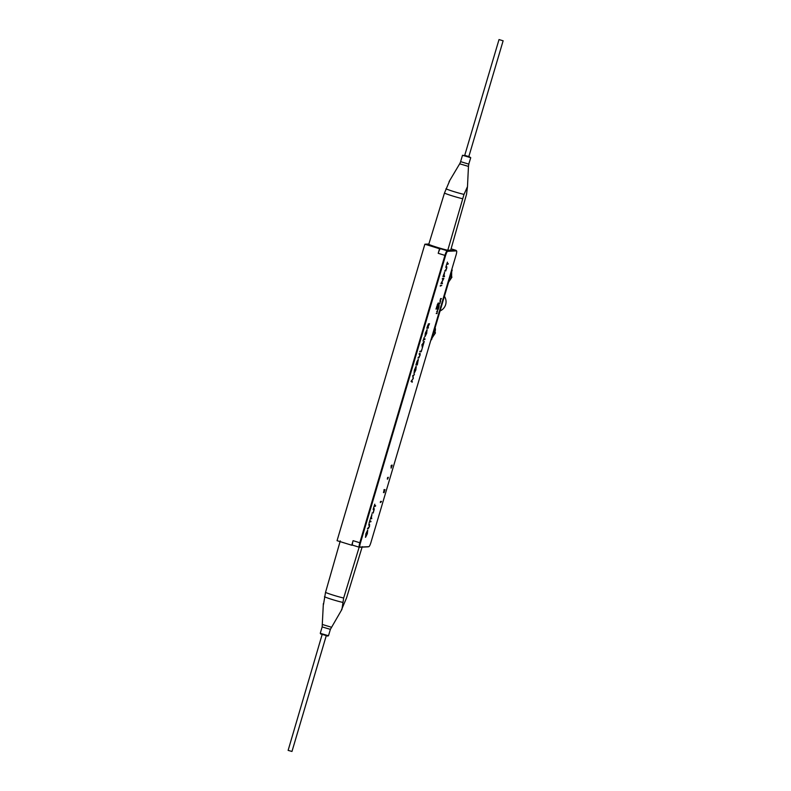 <?xml version="1.0" encoding="UTF-8"?>
<svg xmlns="http://www.w3.org/2000/svg" width="791" height="791" viewBox="0 0 791 791"><rect width="100%" height="100%" fill="white"/><g stroke="black" fill="none" stroke-linecap="round" stroke-linejoin="round"><path stroke-width="1.19" d="M351.738 545.226L352.638 545.187A4.766 0.88 -72.8 0 1 353.093 540.668L351.738 545.226L337.055 540.678L424.876 244.201L428.86 244.014M359.272 547.224L352.677 545.187A4.766 0.88 -72.8 0 1 352.618 545.177L359.332 547.253A4.766 0.88 -72.8 0 1 359.806 542.745L444.928 255.394A4.766 0.88 107.2 0 1 447.212 250.787L455.982 250.361A4.766 0.88 -72.8 0 1 456.041 250.371A4.766 0.88 -72.8 0 1 456.249 250.806M368.428 546.7A4.766 0.88 107.2 0 1 368.161 546.838L359.391 547.263A4.766 0.88 -72.8 0 1 359.332 547.253M439.559 248.75L440.498 248.71A4.766 0.88 107.2 0 0 438.214 253.308L439.559 248.75L424.876 244.201M466.542 194.27L467.481 186.656L464.01 194.388L447.775 250.272L450.722 250.124L466.542 194.27M460.708 161.621L459.68 163.806L468.46 166.407L467.481 186.656M464.732 155.303L469.419 156.865L464.732 155.323M447.775 250.272A12.636 0.831 16.5 0 1 428.752 244.379L444.443 193.113L449.545 181.099M359.292 546.779L343.66 598.036L341.939 609.367L330.381 629.359L322.155 626.927L320.266 633.314L328.492 635.746L320.701 634.016L320.345 633.284M323.519 604.364L325.516 592.419L340.278 540.886M341.455 609.92L346.557 597.897L362.248 546.64M503.066 40.796L499.022 39.56L503.066 40.796M468.766 156.588L464.762 155.402M326.238 635.796L291.978 751.45L288.122 750.382L322.125 634.58M391.14 465.592L392.039 465.029L392.099 465.543L391.12 468.134L391.14 465.592M391.812 465.484L391.515 465.978M383.467 492.536L384.288 489.669L384.258 491.705L384.98 489.58L384.06 492.684L384.169 490.084L383.467 492.536M384.307 491.023L384.149 491.557M384.199 490.934L384.169 490.084M383.981 490.865L383.942 490.015M384.189 491.122L384.347 490.588M384.06 489.599L384.119 490.509M373.609 507.792L374.815 504.193L374.37 505.686L375.626 505.627L375.448 506.24L374.192 506.299L373.748 507.792M375.379 505.637L374.074 506.22M371.444 517.621L371.76 518.688L370.356 518.758L371.978 514.536L371.315 517.581M371.147 518.115L371.8 515.149L371.147 518.115M371.691 518.085L370.386 518.678M371.76 514.466L371.711 515.811M368.646 528.042L367.4 528.764L369.348 526.47L369.545 525.006L368.537 524.908M369.545 525.006L368.517 524.987L369.644 524.344M369.545 524.334L369.506 526.43L368.24 528.714M369.516 524.334L369.565 525.066M368.023 528.645L367.42 528.675M440.735 298.573L441.447 298.949L440.617 298.988L440.221 299.987L440.646 298.553M441.319 298.553L440.538 298.909M438.323 306.404L439.134 304.476L438.985 307.254L438.056 307.294L438.323 306.404M438.6 305.998L438.797 304.812M438.867 306.849L438.085 307.215M438.916 304.406L438.886 305.306M436.77 308.628L435.97 309.063L437.087 306.196M437.067 306.186L436.84 307.798L437.769 306.097L436.899 309.024M436.523 307.729L436.721 306.532M436.681 308.955L435.989 308.984M426.774 333.07L424.975 336.719L425.291 333.199L427.1 329.521L426.646 333.031M425.38 335.967L424.826 336.63M425.439 333.159L425.163 336.106L426.626 333.11L426.922 330.134L425.311 333.12M427.031 329.54L427.1 330.411M422.196 344.678L422.354 345.894L423.086 343.452L421.969 344.609L422.354 345.894M422.671 344.026L423.086 343.452M422.859 343.383L424.273 341.415L422.345 347.911L421.929 344.649M422.265 345.865L422.265 347.348M423.857 341.989L422.987 343.423M419.24 357.255L417.984 357.977L419.932 355.693L420.14 354.22L419.101 354.21L419.279 353.587L420.239 353.567M420.159 354.289L418.835 357.937M418.607 357.868L418.004 357.898M419.912 354.15L419.121 354.121M414.375 370.04L416.185 366.362L415.868 369.911L414.069 373.56L414.375 370.04M416.007 366.975L414.533 370L414.247 372.947L415.71 369.951L415.552 367.064M414.464 372.808L413.92 373.471M416.115 366.381L416.185 367.251M448.062 264.184L446.806 264.243L446.223 265.746L447.439 262.137L446.994 263.63L448.25 263.571L446.806 264.243M448.003 263.581L447.844 264.115M443.375 275.367L444.601 272.48L443.909 276.059L444.562 276.029L444.374 276.642L442.98 276.712L443.375 275.367M444.127 274.863L444.423 273.093L443.306 276.089L444.127 274.863M444.315 276.039L443 276.623M444.374 272.411L444.324 273.755M440.379 285.482L441.783 285.413L440.201 286.095L440.379 285.482M441.526 285.422L440.221 286.016M359.935 547.065L359.46 546.917A4.291 0.791 -72.8 0 1 359.411 546.917A4.291 0.791 -72.8 0 1 359.836 542.853L360.409 543.031A4.291 0.791 107.2 0 0 359.984 547.095A4.291 0.791 107.2 0 0 360.034 547.095L368.853 546.67A4.291 0.791 107.2 0 0 370.91 542.527L456.091 254.949A4.291 0.791 107.2 0 0 456.526 250.885A4.291 0.791 107.2 0 0 456.466 250.885L455.903 250.707A4.291 0.791 -72.8 0 1 455.952 250.707A4.291 0.791 -72.8 0 1 456.002 250.737M360.409 543.031L445.6 255.453L445.026 255.275A4.291 0.791 -72.8 0 1 447.083 251.133L455.903 250.707M359.836 542.853L445.026 255.275M447.083 251.133L447.647 251.301A4.291 0.791 107.2 0 0 445.6 255.453M447.647 251.301L456.466 250.885M440.933 283.593L443.375 279.025L442.278 279.075L442.456 278.462L443.86 278.392L441.378 283.099L442.476 283.04L442.298 283.662L440.933 283.593M442.298 278.996L443.375 279.025M442.228 283.059L440.923 283.643M443.613 278.402L443.306 279.005M446.786 266.666L445.817 270.918L444.641 271.095L446.589 268.802L446.796 267.338L445.758 267.318L445.936 266.705L446.786 266.666L446.816 267.407M445.897 270.374L444.661 271.016M446.796 267.338L445.778 267.239M413.07 378.405L412.754 375.636L414.444 374.578L413.06 375.893L413.298 378.454L411.557 380.985L412.19 382.211L411.053 381.371L413.337 378.316M414.148 374.746L413.06 375.893M412.843 375.824L413.12 378.246M412.368 381.588L411.557 380.985M412.151 381.519L411.982 382.063M417.005 361.438L418.291 359.341L417.302 364.928L415.908 364.997L417.005 361.438M416.234 364.374L417.341 364.325L418.103 359.964L416.106 364.335M417.243 364.325L415.928 364.918M418.221 359.361L418.291 360.251M421.237 351.164L422.167 348.524L421.207 351.768L419.803 351.837L419.981 351.224L421.237 351.164M421.138 351.164L419.823 351.758M424.203 337.441L423.768 338.934L425.024 338.874L424.836 339.487L423.58 339.547L422.997 341.05L424.203 337.441M424.777 338.884L424.836 339.487M424.619 339.418L423.462 339.477M428.149 327.484L428.218 328.087L426.814 328.156L428.504 323.845M428.465 323.835L428.129 326.248L429.513 323.697L427.753 327.504L428.396 327.474L428.218 328.087M428.346 323.895L428.327 324.478M427.526 326.248L427.615 327.514L428.287 324.448L427.397 326.208M427.99 328.018L426.843 328.077M437.107 305.207L438.244 302.963L438.046 305.158L437.107 305.207M437.917 304.762L437.136 305.128M436.691 311.891L438.323 308.836L437.71 308.46L438.639 308.421L436.988 311.555L437.601 311.931L436.691 311.891L437.601 311.931M439.282 303.141L439.974 303.091L440.597 301.055L439.915 301.035L440.597 300.6L439.954 303.437L439.282 303.141M439.895 303.111L439.193 303.467M440.369 300.531L440.34 301.935M440.241 301.954L439.934 300.956M366.015 533.767L365.739 536.703L367.202 533.707L367.499 530.741L365.887 533.727M365.956 536.575L365.412 537.237M367.607 530.148L367.677 531.018M365.867 533.806L367.677 530.128L367.35 533.678L365.561 537.316L365.867 533.806M370.05 519.816L369.753 521.299L371.009 521.239L369.565 521.912L368.982 523.405L370.05 519.816M370.761 521.249L370.821 521.852M370.603 521.783L369.446 521.833M373.955 509.325L373.134 509.374L373.322 508.761L374.272 508.732M373.757 509.266L373.164 509.295M374.192 509.453L373.194 512.973L372.017 513.141L373.233 512.459L373.975 509.335M373.273 512.43L373.194 512.973M372.976 512.904L372.047 513.062M381.361 501.801L380.313 502.542L380.55 501.435L381.48 501.395L380.451 501.771M387.521 479.138L388.341 477.309L387.521 479.138M387.293 479.069L387.56 477.932M387.857 478.802L388.005 477.655M387.61 477.497L387.649 478.021L387.867 477.527M437.136 313.503L436.207 313.552L437.136 313.503M391.268 467.333L391.664 465.968L391.268 467.333M438.521 306.048L439.015 304.881L438.521 306.048M436.434 307.798L436.948 306.601L436.434 307.798M437.008 313.107L436.227 313.473M435.396 330.322A8.474 8.315 -92.7 0 0 435.208 327.771M435.169 327.543L435.119 332.269L434.862 328.572M432.242 337.401L435.475 332.873L433.745 332.339M432.084 337.945L435.475 332.873M433.695 332.487L435.001 332.892M434.645 332.289L433.814 332.091M451.671 271.817L451.612 276.504L451.364 272.865M448.764 281.616L451.968 277.107L450.257 276.583M448.606 282.16L451.968 277.107M450.217 276.741L451.493 277.137M451.137 276.524L450.336 276.336M444.423 296.299A9.917 9.729 87.3 0 1 440.083 310.922M451.73 269.682A37.81 37.068 87.3 0 1 452.215 269.988L431.55 339.744L430.966 339.774M451.631 270.018L452.215 269.988M353.093 540.668L359.806 542.745M440.498 248.71L447.212 250.787M438.214 253.308L444.928 255.394M451.088 248.849L455.982 250.361M462.508 155.263L460.619 161.651L468.756 164.123L470.734 157.706L462.508 155.263L468.875 156.44L470.734 157.706M445.946 188.792A11.578 0.761 16.5 0 0 464.01 194.388M462.587 198.729A12.162 0.801 -163.5 0 1 444.443 193.113M322.629 624.564L331.32 627.204M342.533 602.347A11.578 0.761 -163.5 0 1 324.458 596.75M327.82 636.093L320.662 633.878M325.516 592.419A12.162 0.801 16.5 0 0 343.66 598.036M451.097 248.839L456.041 250.371M468.46 166.407L468.845 164.093M459.68 163.806L449.061 181.653M322.155 626.927L323.361 603.602M330.381 629.359L328.492 635.746M503.135 40.786L468.816 156.638M499.022 39.56L464.703 155.422M359.411 546.917L359.984 547.095M455.952 250.707L456.526 250.885"/></g></svg>
